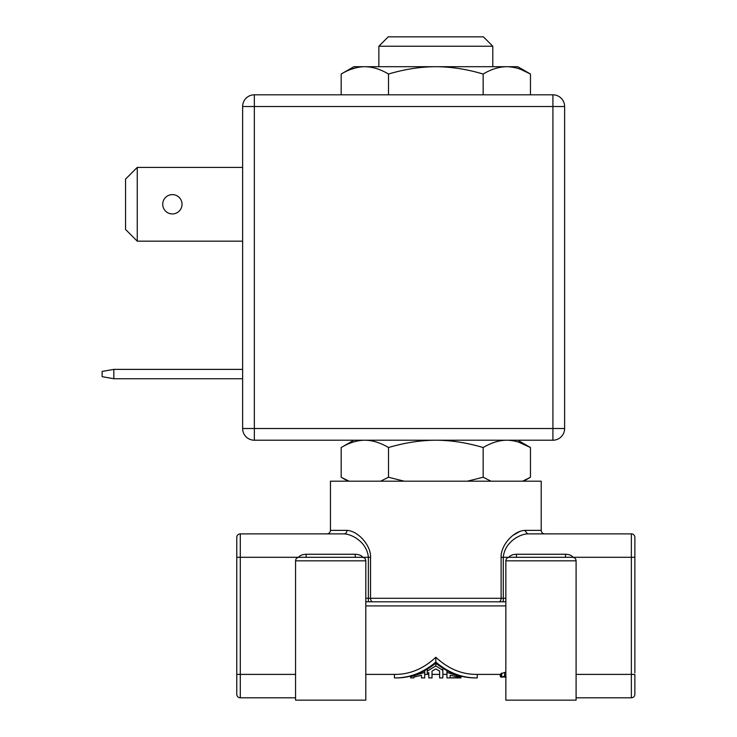 <?xml version="1.0" encoding="UTF-8"?>
<svg xmlns="http://www.w3.org/2000/svg" width="737" height="737" viewBox="0 0 737 737"><rect width="100%" height="100%" fill="white"/><g stroke="black" fill="none" stroke-linecap="round" stroke-linejoin="round"><path stroke-width="1.11" d="M461.003 677.515L450.169 677.883L450.169 675.304L461.003 677.515L461.003 676.069M461.003 676.824L446.944 672.402L446.944 670.707M365.801 674.392L394.433 674.392L394.433 677.902L395.668 677.902C410.048 678.058 423.434 673.148 435.825 663.162C448.216 673.148 461.602 678.058 475.982 677.902L477.226 677.902L477.226 674.392L500.957 674.392M394.433 677.902C409.348 678.077 423.149 672.807 435.825 662.075C448.511 672.807 462.302 678.077 477.226 677.902M394.433 674.392C409.56 674.604 423.36 668.892 435.825 657.247C448.289 668.892 462.09 674.604 477.226 674.392M435.825 662.075L435.825 657.247M505.849 675.82L500.957 677.192L500.957 673.636L505.849 672.172M409.099 601.797L421.776 601.797M505.849 598.287L368.362 598.287L368.362 601.797L505.849 601.797L365.801 601.797M295.555 700.15L295.555 560.82C295.74 558.701 296.91 557.531 299.065 557.301L355.243 557.301L355.243 554.252C358.937 554.427 361.471 555.44 362.834 557.301L368.362 557.301C367.044 542.257 352.102 534.104 344.013 533.883L240.29 533.883A3.51 3.51 0 0 0 236.78 537.402L236.78 694.291A3.51 3.51 0 0 0 240.29 697.81L295.555 697.81L295.555 700.15L330.13 700.15M340.632 700.15L348.14 700.15M348.822 700.15L312.525 700.15L365.801 700.15L365.801 560.82L295.555 560.82M365.801 560.82C365.616 558.701 364.447 557.531 362.291 557.301L299.065 557.301M295.555 674.392L236.78 674.392L236.78 537.402A3.51 3.51 0 0 1 240.29 533.883L240.29 557.301L298.522 557.301C299.895 555.44 302.419 554.427 306.113 554.252L355.243 554.252L306.113 554.252L306.113 557.301M372.71 601.797A3.51 2.174 90 0 1 370.536 598.287L370.536 557.301C371.218 545.979 358.348 530.889 346.97 530.373L330.443 530.373L330.443 481.197L541.207 481.197L541.207 530.373C541.409 532.51 542.579 533.68 544.717 533.883M513.109 535.255L520.377 531.156M576.094 674.392L631.36 674.392L631.36 697.81A3.51 3.51 0 0 0 634.87 694.291L634.87 674.392L634.87 694.291A3.51 3.51 0 0 1 631.36 697.81L576.094 697.81L576.094 700.15L540.654 700.15M539.899 700.15L576.094 700.15L576.094 560.82L505.849 560.82L505.849 700.15L559.125 700.15L522.828 700.15M531.451 700.15L524.514 700.15M516.416 557.301L572.585 557.301L509.359 557.301L516.416 557.301L516.416 554.252C512.712 554.427 510.179 555.44 508.816 557.301L503.288 557.301C504.605 542.257 519.548 534.104 527.637 533.883L631.36 533.883A3.51 3.51 0 0 1 634.87 537.402L634.87 672.798M539.06 700.132L541.52 700.15L539.06 700.141M576.094 700.15L559.125 700.15M498.94 601.797A3.51 2.174 90 0 0 501.114 598.287L501.114 557.301C500.653 545.702 512.934 531.211 524.68 530.373L527.637 533.883M344.013 533.883A3.51 2.957 90 0 0 346.97 530.373M236.78 672.798L236.78 558.895M240.29 697.81A3.51 3.51 0 0 1 236.78 694.291A3.51 3.51 0 0 0 240.29 697.81L240.29 557.301L236.78 557.301L236.78 537.402A3.51 3.51 0 0 1 240.29 533.883A3.51 3.51 0 0 0 236.78 537.402M634.87 558.895L634.87 537.402A3.51 3.51 0 0 0 631.36 533.883L631.36 674.392L634.87 674.392L634.87 694.291L634.87 674.392M565.537 557.301L565.537 554.252L516.416 554.252L565.537 554.252C569.231 554.427 571.765 555.44 573.128 557.301L634.87 557.301L634.87 537.402M518.968 442.255L530.465 447.534C522.34 442.716 514.454 440.275 506.807 440.219L507.222 440.219M517.789 440.219L530.465 447.534L530.465 477.254L522.57 481.197M552.916 440.219L254.339 440.219A11.709 11.709 0 0 1 242.63 428.51A11.709 11.709 0 0 0 254.339 440.219L254.339 106.515L242.63 106.515A11.709 11.709 0 0 1 254.339 94.806L552.916 94.806A11.709 11.709 0 0 1 564.625 106.515A11.709 11.709 0 0 0 552.916 94.806L552.916 106.515L564.625 106.515L564.625 428.51A11.709 11.709 0 0 1 552.916 440.219L552.916 428.51L564.625 428.51M242.63 106.515L242.63 428.51L552.916 428.51L552.916 106.515L254.339 106.515L254.339 94.806M242.63 369.375L113.839 369.375L113.839 378.744L242.63 378.744M113.839 369.375L102.13 371.439L102.13 376.681L113.839 378.744M242.63 167.4L137.257 167.4L137.257 241.165L242.63 241.165M162.72 204.287A9.664 9.664 0 0 0 172.375 213.942A9.664 9.664 0 0 0 182.039 204.287A9.664 9.664 0 0 0 172.375 194.623A9.664 9.664 0 0 0 162.72 204.287M137.257 241.165L125.548 229.456L125.548 179.109L137.257 167.4M530.465 94.511L529.958 94.806L530.465 94.511L530.465 74.032C522.34 69.204 514.444 66.763 506.807 66.708C499.161 66.763 491.266 69.204 483.15 74.032C466.88 69.204 451.108 66.763 435.825 66.708C420.532 66.763 404.751 69.204 388.5 74.032C380.375 69.204 372.489 66.763 364.843 66.708C357.196 66.763 349.31 69.204 341.185 74.032L341.185 94.511L341.692 94.806M482.118 94.806L483.665 94.806M483.15 94.511L483.15 74.032M387.994 94.806L389.532 94.806M388.5 94.511L388.5 74.032M351.199 69.26L356.128 67.767M510.649 66.91L515.467 67.758M520.617 69.315L530.465 74.032L517.789 66.708L353.861 66.708L341.185 74.032M492.786 66.708L492.786 46.219L378.864 46.219L378.864 66.708M378.864 46.219L388.233 36.85L483.417 36.85L492.786 46.219M506.807 440.219C499.161 440.275 491.275 442.716 483.15 447.534C466.871 442.707 451.099 440.265 435.825 440.219C420.532 440.275 404.76 442.716 388.5 447.534C380.366 442.707 372.48 440.265 364.843 440.219C357.196 440.275 349.301 442.716 341.185 447.534L341.185 477.254L349.062 481.187M388.5 447.534L388.5 477.254L380.605 481.197M483.15 447.534L483.15 477.254L467.35 481.197M404.3 481.197L388.5 477.254M491.045 481.197L483.15 477.254M347.164 480.358L346.012 479.815M341.6 477.493L348.011 481.197M500.957 676.492L500.22 676.345L500.22 674.392M505.849 677.294L504.808 677.146M500.957 677.192L506.079 676.815M501.685 676.667L501.685 673.074M504.615 675.986L504.615 672.347M421.481 675.304L413.872 677.063L421.481 675.304L421.481 677.902L424.705 677.902L424.705 672.402L410.647 676.824L410.647 676.069M410.647 676.824L410.647 677.902L413.872 677.902L413.872 677.063M424.705 672.402L424.705 670.707M442.854 670.357L435.825 665.907L427.276 671.158L427.276 673.25L428.796 672.605L428.796 677.902L432.02 677.902L432.02 671.066L435.825 668.938L439.63 671.066L439.63 677.902L442.854 677.902L442.854 668.339M427.276 671.158L427.276 669.27M435.825 665.907L435.825 663.162M446.944 672.402L446.944 677.902L461.003 677.902M505.849 605.906L365.801 605.906M501.114 557.301L503.288 557.301L503.288 601.797M370.536 557.301L368.362 557.301L368.362 598.287L365.801 598.287M524.68 530.373L541.207 530.373M424.705 674.392L428.796 674.392M442.854 674.392L446.944 674.392M505.849 560.82C506.033 558.701 507.203 557.531 509.359 557.301M576.094 560.82C575.91 558.701 574.74 557.531 572.585 557.301M330.443 530.373C330.24 532.51 329.07 533.68 326.933 533.883M236.78 674.392L236.78 694.291M353.861 440.219L341.185 447.534M523.639 481.197L530.465 477.254M432.02 674.392L439.63 674.392"/></g></svg>
